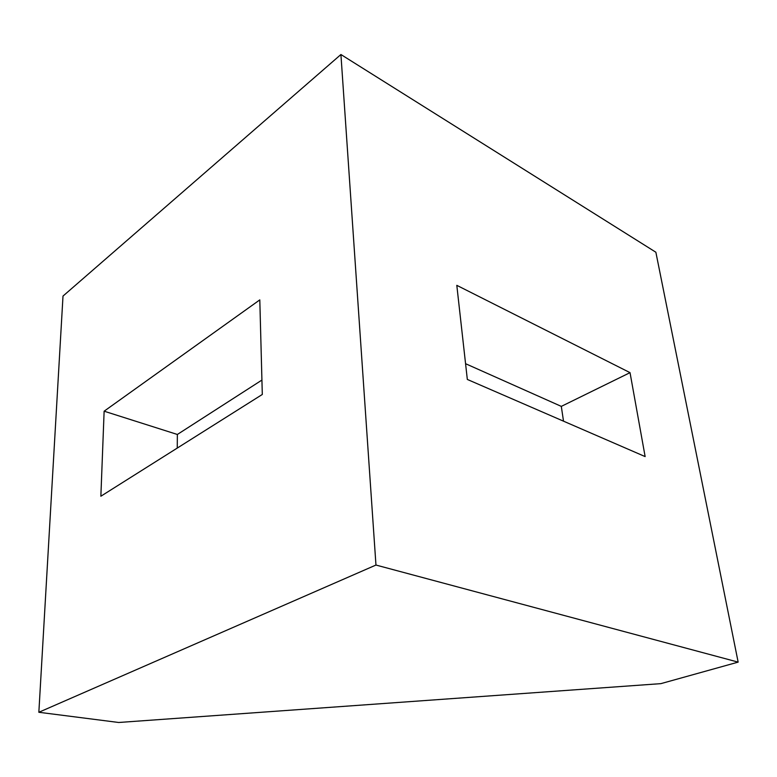 <?xml version="1.0" encoding="UTF-8"?>
<svg xmlns="http://www.w3.org/2000/svg" width="777" height="777" viewBox="0 0 777 777"><rect width="100%" height="100%" fill="white"/><g stroke="black" fill="none" stroke-linecap="round" stroke-linejoin="round"><path stroke-width="1.17" d="M738.15 662.121L375.961 565.044L340.918 54.516L63.005 296.066L38.85 712.276L118.696 722.484L660.858 683.643L738.15 662.121L655.866 252.234L340.918 54.516M375.961 565.044L38.85 712.276M259.8 299.883L104.128 411.198L100.864 496.231L262.305 394.463L259.8 299.883M630.03 372.649L456.808 285.344L467.327 379.438L645.133 456.585L630.03 372.649L561.305 406.381L465.569 363.704M563.519 421.173L561.305 406.381M177.253 448.086L177.36 434.469L261.927 380.07M177.36 434.469L104.128 411.198"/></g></svg>
